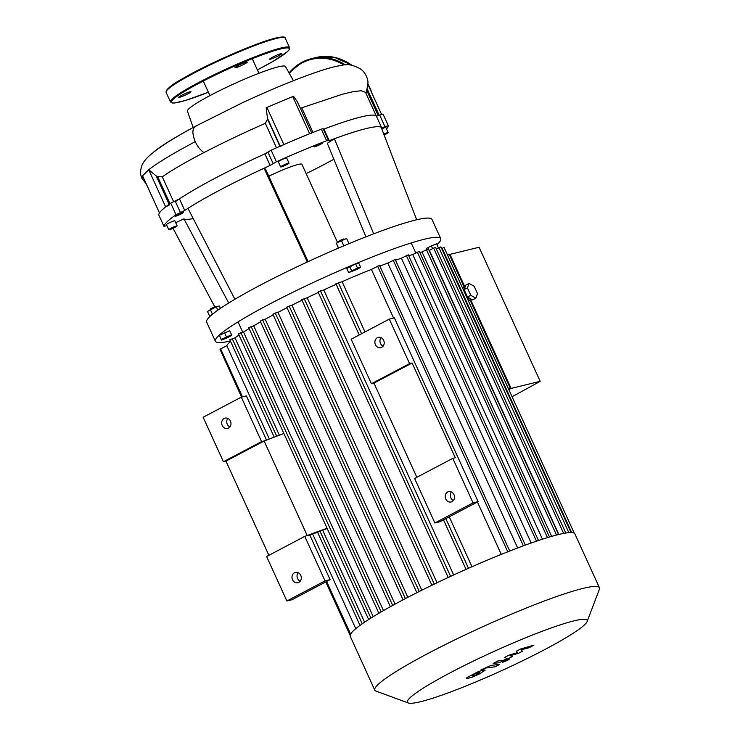 <?xml version="1.0" encoding="UTF-8"?>
<svg xmlns="http://www.w3.org/2000/svg" width="740" height="740" viewBox="0 0 740 740"><rect width="100%" height="100%" fill="white"/><g stroke="black" fill="none" stroke-linecap="round" stroke-linejoin="round"><path stroke-width="1.11" d="M327.052 528.221L304.769 536.38L325.045 580.872L330.105 579.642L291.939 599.761L286.88 600.991L266.604 556.499L304.769 536.38M283.873 433.464L264.115 441.003L307.304 535.76L309.829 535.14L330.105 579.642M416.87 477.291L373.95 383.107L371.415 383.727L409.581 363.608L412.115 362.989L373.95 383.107M327.191 528.517L309.829 535.14M409.581 363.608L389.305 319.116L351.139 339.235L371.415 383.727M412.115 362.989L455.294 457.746L452.769 458.365L414.604 478.484L434.88 522.976L439.939 521.746L478.105 501.627L394.365 317.876L389.305 319.116M381.729 347.319A5.31 4.625 76.3 0 1 380.804 347.68A5.31 4.625 76.3 0 1 375.05 343.619A5.31 4.625 76.3 0 1 378.279 337.366A5.31 4.625 76.3 0 1 383.875 340.881A5.31 4.625 76.3 0 1 381.729 347.319M434.88 522.976L473.045 502.858L452.769 458.365M452.048 501.618A5.31 4.625 76.3 0 1 451.123 501.979A5.31 4.625 76.3 0 1 445.369 497.918A5.31 4.625 76.3 0 1 448.597 491.665A5.31 4.625 76.3 0 1 454.194 495.18A5.31 4.625 76.3 0 1 452.048 501.618M451.354 491.943A5.31 4.625 -103.7 0 0 453.435 500.462M381.035 337.644A5.31 4.625 -103.7 0 0 383.117 346.163M473.045 502.858L478.105 501.627M268.87 555.305L225.95 461.122L223.424 461.742L203.139 417.249L241.305 397.13L246.364 395.891L266.511 440.087M241.305 397.13L261.59 441.623L264.115 441.003L225.95 461.122M223.424 461.742L261.59 441.623M228.512 428.09A5.31 4.625 -103.7 0 0 230.658 421.643A5.31 4.625 -103.7 0 0 225.071 418.128A5.31 4.625 -103.7 0 0 221.834 424.381A5.31 4.625 -103.7 0 0 227.587 428.442A5.31 4.625 -103.7 0 0 228.512 428.09M300.218 581.224A5.31 4.625 76.3 0 1 298.137 572.705M298.831 582.389A5.31 4.625 -103.7 0 0 300.976 575.942A5.31 4.625 -103.7 0 0 295.38 572.427A5.31 4.625 -103.7 0 0 292.152 578.68A5.31 4.625 -103.7 0 0 297.906 582.741A5.31 4.625 -103.7 0 0 298.831 582.389M229.9 426.925A5.31 4.625 76.3 0 1 227.818 418.405M325.045 580.872L286.88 600.991M171.921 228.54L175.214 226.801L171.745 228.151M282.865 165.769L286.732 164.021L282.865 165.769M383.866 134.329L386.234 133.505L384.023 134.745M268.796 176.24A28.296 2.96 -24.5 0 1 301.911 164.308L337.57 242.554M166.898 225.552L164.012 226.459A123.099 12.876 -24.5 0 1 176.009 214.72L184.741 210.465A116.023 12.136 -24.5 0 1 187.951 208.375A116.023 12.136 -24.5 0 1 264.078 168.239L307.276 262.016M187.951 208.375L234.904 299.265M184.741 210.465L179.459 198.875A116.023 12.136 -24.5 0 1 264.864 153.855L270.146 165.446A116.023 12.136 -24.5 0 0 264.078 168.239L265.549 169.192L308.127 261.618M365.93 236.828L327.293 143.282L334.397 138.732A116.023 12.136 -24.5 0 1 381.165 127.299L416.675 219.771M270.146 165.446L276.418 161.792A123.099 12.876 -24.5 0 1 326.618 140.73L329.217 140.665A116.023 12.136 -24.5 0 1 334.397 138.732L373.672 233.831M306.147 173.623A101.88 10.656 155.5 0 0 333.888 159.239M164.012 226.459L158.73 214.85L164.012 226.459M175.695 222.675L183.955 218.846A101.88 10.656 155.5 0 0 193.233 218.587M381.165 127.299A116.023 12.136 -24.5 0 1 381.683 127.826L388.296 125.643A123.099 12.876 -24.5 0 1 386.511 128.927M182.743 212.472A4.597 0.481 -24.5 0 1 183.363 212.454A4.597 0.481 -24.5 0 1 179.376 214.794A4.597 0.481 -24.5 0 1 174.992 216.265A4.597 0.481 -24.5 0 1 177.942 214.406A4.597 0.481 -24.5 0 1 182.743 212.472M320.392 144.383A4.597 0.481 -24.5 0 1 314.01 146.825A4.597 0.481 -24.5 0 1 317.996 144.476A4.597 0.481 -24.5 0 1 322.381 143.005A4.597 0.481 -24.5 0 1 320.392 144.383M168.794 229.724L166.463 224.599A4.597 0.481 -24.5 0 1 169.414 222.74A4.597 0.481 -24.5 0 1 174.215 220.816A4.597 0.481 -24.5 0 1 174.834 220.788L177.165 225.904A4.597 0.481 -24.5 0 1 173.179 228.253A4.597 0.481 -24.5 0 1 168.794 229.724A4.597 0.481 -24.5 0 1 171.745 227.865A4.597 0.481 -24.5 0 1 176.555 225.931A4.597 0.481 -24.5 0 1 177.165 225.904M280.645 166.926L278.305 161.801A4.597 0.481 -24.5 0 1 282.292 159.461A4.597 0.481 -24.5 0 1 286.676 157.99L289.007 163.115A4.597 0.481 -24.5 0 1 287.018 164.483A4.597 0.481 -24.5 0 1 280.645 166.926A4.597 0.481 -24.5 0 1 284.632 164.585A4.597 0.481 -24.5 0 1 289.007 163.115M381.748 128.825A4.597 0.481 -24.5 0 1 385.845 127.484L388.186 132.608A4.597 0.481 -24.5 0 1 384.115 134.985M173.031 228.318L214.702 306.712M183.955 218.846L228.706 303.021M220.428 308.367L219.382 306.064L215.506 306.536L210.382 308.876L210.077 309.681M210.345 309.505L216.071 306.906M217.801 310.19L216.265 306.822L207.478 311.457L209.809 316.572M212.463 314.232L210.308 309.524M221.427 340.113L219.392 335.34L229.705 330.669L231.574 334.767L231.731 335.442L226.662 338.115L221.427 340.113L221.26 339.438L231.574 334.767M224.47 332.667L226.338 336.765M219.392 335.34L221.26 339.438M339.753 240.518L338.18 242.23L344.572 239.325L343.647 238.992L339.753 240.518M348.984 243.673L346.644 238.539L341.408 240.528L336.339 243.21L338.43 248.131M343.822 245.837L341.408 240.528M338.55 248.076L336.339 243.21M357.762 269.129L348.688 272.588L357.476 267.954L360.593 267.196L357.762 269.129M348.688 272.588L346.82 268.49L355.607 263.856L358.724 263.098L360.593 267.196M355.607 263.856L357.476 267.954M349.659 266.557L351.528 270.655M426.573 249.537L426.259 248.538L426.693 249.482M426.259 248.538L431.337 245.865L432.604 248.659M431.337 245.865L436.572 243.867L438.404 247.9M436.249 248.797L437.904 248.168M440.726 238.604L431.966 219.392A123.811 12.95 155.5 0 0 313.936 258.954A123.811 12.95 155.5 0 0 206.645 322.076L215.405 341.288A123.811 12.95 -24.5 0 1 322.696 278.157A123.811 12.95 -24.5 0 1 440.726 238.604A123.811 12.95 -24.5 0 1 436.942 244.69M230.39 340.974A123.811 12.95 -24.5 0 1 215.405 341.288M383.773 134.088A4.597 0.481 -24.5 0 1 388.186 132.608M179.459 198.875L170.727 203.13A123.099 12.876 155.5 0 0 158.73 214.85M328.384 140.276L323.103 128.686L321.336 129.139A123.099 12.876 155.5 0 0 271.136 150.202L264.864 153.855M329.217 140.665L323.935 129.075L323.371 129.278A116.023 12.136 -24.5 0 1 376.457 116.337M323.935 129.075A116.023 12.136 -24.5 0 1 376.401 116.236L381.683 127.826M388.287 125.606L383.015 114.034L376.401 116.236M246.392 62.105A6.725 0.703 155.5 0 0 239.371 64.926A6.725 0.703 155.5 0 0 235.061 67.636A6.725 0.703 155.5 0 0 241.471 65.49A6.725 0.703 155.5 0 0 247.289 62.067A6.725 0.703 155.5 0 0 246.392 62.105M181.67 95.312A6.725 0.703 155.5 0 0 178.756 97.319A6.725 0.703 155.5 0 0 185.167 95.173A6.725 0.703 155.5 0 0 190.985 91.742A6.725 0.703 155.5 0 0 181.67 95.312M278.971 55.602A6.725 0.703 155.5 0 0 281.885 53.604A6.725 0.703 155.5 0 0 275.474 55.75A6.725 0.703 155.5 0 0 269.647 59.172A6.725 0.703 155.5 0 0 278.971 55.602M516.511 651.135L517.519 652.615L508.759 655.224L504.717 657.351L507.039 658.665L503.265 660.367L497.789 660.996L493.164 663.438L498.779 662.781L506.419 659.673L512.533 656.445L510.128 655.723L518.749 653.17L522.357 651.265L521.321 649.822L529.119 647.704L533.882 645.188L520.553 648.999L516.511 651.135M475.561 675.111L479.862 672.845L479.048 672.494L473.6 674.436L471.778 675.537L472.61 675.888L475.561 675.111M471.778 675.537L472.61 675.888M479.862 672.845L479.048 672.494M484.589 670.819C485.449 670.088 485.144 669.83 483.664 670.061L478.54 671.504L467.051 677.562C466.182 678.293 466.496 678.552 467.985 678.321L473.101 676.869L479.816 673.724L485.07 670.144M467.051 677.562L466.57 678.229M499.666 664.409L491.258 665.362L480.991 669.857L486.754 667.785L495.041 666.842L499.666 664.409M504.227 661.098C502.617 661.976 502.257 662.328 503.145 662.152L507.677 660.256C509.287 659.377 509.647 659.026 508.75 659.201L504.227 661.098M502.663 662.18L503.145 662.152M509.24 659.183L508.75 659.201M489.362 346.894A7.076 3.395 -117.8 0 1 490.398 348.79A7.076 3.395 -117.8 0 1 491.129 350.769M475.848 298.174L472.546 299.913L467.495 297.036L464.119 289.645L465.812 285.122L469.105 283.392L474.164 286.26L477.531 293.651L475.848 298.174L470.788 295.306L467.421 287.906L469.105 283.392M467.495 297.036L470.788 295.306M464.119 289.645L467.421 287.906M470.02 298.47L469.623 298.683A5.661 2.71 -117.8 0 1 467.116 298.081M463.471 290.089A5.661 2.71 -117.8 0 1 464.341 288.665L464.526 288.572M471.084 299.08A7.076 3.395 -117.8 0 1 470.279 299.931A7.076 3.395 -117.8 0 1 467.819 299.635M462.768 288.545A7.076 3.395 -117.8 0 1 463.684 287.416A7.076 3.395 -117.8 0 1 465.007 287.268L449.994 254.366L449.393 254.689M470.64 299.672L511.09 388.435L508.833 389.629M512.062 396.705A519.674 54.344 155.5 0 0 540.191 381.322L479.095 247.253L449.994 254.366M511.09 388.435L540.191 381.322M241.545 397.065L220.825 351.111M241.749 397.019L220.011 349.317L226.792 345.636A116.383 12.173 155.5 0 1 230.584 341.418M239.011 335.035A116.383 12.173 155.5 0 0 235.015 337.875L229.816 339.725L274.216 437.155M249.112 328.551A116.383 12.173 155.5 0 0 243.534 332.047L238.483 333.86L368.668 619.528M260.554 321.854A116.383 12.173 155.5 0 0 253.691 325.813L248.686 327.617L378.871 613.275M273.208 314.907A116.383 12.173 155.5 0 0 265.216 319.245L260.193 321.058L390.368 606.698M405.409 598.595L275.271 313.039L272.884 314.204L403.05 599.835M275.271 313.039L277.972 312.382A116.383 12.173 155.5 0 1 287.009 307.711M286.907 307.063L291.939 305.213A116.383 12.173 155.5 0 1 302.003 300.236M301.929 299.644L307.156 297.748A116.383 12.173 155.5 0 1 318.302 292.466M318.246 291.911L323.769 289.941A116.383 12.173 155.5 0 1 336.154 284.327M336.108 283.79L342.093 281.709A116.383 12.173 155.5 0 1 371.415 269.406L393.588 318.061M509.712 551.023L379.546 265.401L371.415 269.406M525.354 545.102L395.179 259.463L387.806 263.061A116.383 12.173 155.5 0 0 379.861 266.086M538.48 540.496L408.304 254.847L401.404 258.195A116.383 12.173 155.5 0 0 395.539 260.249M549.487 537.009L419.303 251.35L412.735 254.532A116.383 12.173 155.5 0 0 408.721 255.781M558.571 534.539L428.386 248.862L422.022 251.933A116.383 12.173 155.5 0 0 419.83 252.497M563.658 533.42L433.64 248.113L429.357 250.37A116.383 12.173 155.5 0 0 429.089 250.416M433.64 248.113L435.601 247.364L565.795 533.05M436.341 248.992L440.892 246.873L571.086 532.569M441.632 248.501L444.065 247.502L574.268 533.207M464.23 287.24L449.319 254.532L447.478 254.986M508.769 389.471L510.415 388.602L470.067 300.052M508.574 389.055L510.415 388.602M587.116 621.545L599.391 589.262A123.451 12.913 155.5 0 0 599.446 587.745A123.451 12.913 155.5 0 0 582.935 588.42A123.451 12.913 155.5 0 0 453.953 640.304A123.451 12.913 155.5 0 0 374.773 690.133A123.451 12.913 155.5 0 0 375.957 691.086L408.369 703A98.762 10.332 -24.5 0 1 466.274 664.585A98.762 10.332 -24.5 0 1 573.953 620.869A98.762 10.332 -24.5 0 1 587.116 621.545A98.762 10.332 -24.5 0 1 501.572 670.68A98.762 10.332 -24.5 0 1 408.369 703M599.446 587.745L574.906 533.901A123.451 12.913 155.5 0 0 574.259 533.207A123.451 12.913 155.5 0 0 571.049 532.569A123.451 12.913 155.5 0 0 565.693 533.059A123.451 12.913 155.5 0 0 558.404 534.576A123.451 12.913 155.5 0 0 549.219 537.092A123.451 12.913 155.5 0 0 538.082 540.635A123.451 12.913 155.5 0 0 524.817 545.297A123.451 12.913 155.5 0 0 509 551.309A123.451 12.913 155.5 0 0 467.467 568.736A123.451 12.913 155.5 0 0 449.393 576.941A123.451 12.913 155.5 0 0 432.891 584.776A123.451 12.913 155.5 0 0 417.702 592.278A123.451 12.913 155.5 0 0 403.707 599.493A123.451 12.913 155.5 0 0 390.868 606.421A123.451 12.913 155.5 0 0 379.222 613.062A123.451 12.913 155.5 0 0 368.899 619.38A123.451 12.913 155.5 0 0 360.139 625.309A123.451 12.913 155.5 0 0 350.214 635.003A123.451 12.913 155.5 0 0 350.233 636.289L374.773 690.133M429.357 250.37L558.83 534.474M422.022 251.933L551.652 536.38M412.735 254.532L542.457 539.192M401.404 258.195L531.2 543.003M387.806 263.061L517.649 547.97M471.99 566.738L449.245 516.835M364.977 331.936L342.093 281.709M477.411 501.988L501.285 554.38M453.666 574.971L323.769 289.941M437.044 582.769L307.156 297.748M421.819 590.215L291.939 305.213M407.832 597.328L277.972 312.382M395.04 604.127L265.216 319.245M383.468 610.593L253.691 325.813M373.238 616.66L243.534 332.047M364.589 622.201L322.677 530.238M279.359 435.185L235.015 337.875M355.783 628.676L312.659 534.058M269.341 439.014L226.792 345.636M365.939 93.258L366.559 91.936M300.412 108.262L342.472 94.202L353.517 91.594L361.139 90.761L365.505 92.306L376.41 116.254M143.551 177.942L142.561 175.778L148.731 169.756L156.196 175.907L157.629 176.601L162.31 176.86C171.347 170.422 185.231 162.328 203.963 152.57C222.888 142.755 243.34 133.015 265.327 123.33L267.575 119.177L266.178 107.781L266.918 107.448A123.099 12.876 155.5 0 1 292.735 96.616L293.558 96.302L297.452 101.917L311.66 132.95M280.34 146.474L283.846 144.587A123.099 12.876 -24.5 0 1 309.662 133.755L311.762 133.172M143.014 176.888L159.479 212.917A123.099 12.876 -24.5 0 1 165.649 206.886L169.423 204.934M175.639 201.502A116.023 12.136 -24.5 0 1 268.056 152.403M153.55 152.181A107.725 11.267 -24.5 0 1 184.094 132.543M193.177 127.493L187.414 111.194A53.863 5.633 -24.5 0 1 234.108 83.777A53.863 5.633 -24.5 0 1 285.437 66.526L293.456 80.678M175.139 200.975L180.421 212.565M170.727 203.13L176.009 214.72M321.336 129.139L326.618 140.73M276.418 161.792L271.136 150.202M273.19 163.66L267.908 152.079M384.985 126.725L379.703 115.135M372.155 93.693A53.058 46.231 -103.7 0 0 368.132 84.194M351.787 65.185A53.058 46.231 -103.7 0 0 315.897 57.544L311.512 58.617A53.058 46.231 76.3 0 1 345.432 64.907M289.072 72.946A53.058 46.231 76.3 0 1 302.235 62.142A53.058 46.231 76.3 0 1 311.512 58.617L302.197 62.151L289.053 72.909M343.915 65.028A52.355 45.612 -103.7 0 0 302.197 62.863A52.355 45.612 -103.7 0 0 289.312 73.38M166.389 91.048A64.732 6.771 -24.5 0 1 209.494 64.556A64.732 6.771 -24.5 0 1 275.604 38.092M276.446 38.443A65.444 6.845 -24.5 0 1 285.196 38.082C285.372 36.602 282.218 36.593 275.733 38.045C255.809 42.726 205.85 64.843 182.706 78.616C172.031 84.342 166.5 88.92 166.102 92.352A65.444 6.845 -24.5 0 1 208.079 65.943A65.444 6.845 -24.5 0 1 276.446 38.443M289.571 47.684L289.072 49.904L287.573 51.55L272.968 61.42L257.372 69.902A64.732 6.771 -24.5 0 0 280.562 48.97A64.732 6.771 -24.5 0 0 185.231 90.946A64.732 6.771 -24.5 0 0 208.375 92.223L185.37 100.492L174.566 102.999L172.476 103.036L170.478 101.954A65.444 6.845 -24.5 0 1 212.454 75.545A65.444 6.845 -24.5 0 1 280.821 48.044A65.444 6.845 -24.5 0 1 289.571 47.684L285.196 38.082M350.603 634.115L326.618 581.483M242.47 396.844L220.622 348.892M468.476 568.283L445.85 518.629M361.582 333.721L338.3 282.634M434.288 584.101L304.121 298.488M450.605 576.386L320.439 290.755M419.256 591.491L289.109 305.907M507.76 551.79L377.585 266.15M556.508 535.057L426.425 249.611M547.461 537.619L417.342 252.1M523.384 545.824L393.218 260.212M536.482 541.171L406.334 255.596M392.7 605.413L262.58 319.893M381.174 611.924L251.073 326.451M370.925 618.094L240.87 332.695M362.212 623.829L320.022 531.255M276.704 436.202L232.203 338.559M571.678 532.587L442.104 248.252M568.829 532.661L438.931 247.623M367.419 89.448L379.222 115.348M366.957 90.9L378.279 115.736M301.883 108.142L312.955 132.432M292.735 96.616L309.662 133.755M146.206 183.89L141.932 178.368L142.561 175.778L159.479 212.917M196.239 125.967C192.169 127.881 191.836 133.117 195.249 141.673C173.382 153.236 157.879 162.597 148.731 169.756L165.649 206.886M156.196 175.907L169.118 204.277M157.629 176.601L169.969 203.667M162.31 176.86L173.595 201.622M265.327 123.33L276.492 147.815M267.575 119.177L279.933 146.298M267.251 117.762L280.201 146.178M266.918 107.448L283.846 144.587M195.249 141.673C197.599 146.649 200.503 150.276 203.963 152.57M141.932 178.368C140.73 174.769 139.481 173.271 141.913 165.418C142.802 163.031 144.809 160.256 147.926 157.074C156.806 148.731 172.624 138.472 195.379 126.299L241.545 103.175C269.443 90.188 293.826 80.05 314.704 72.77C326.183 68.737 335.488 66.202 342.629 65.185C346.94 63.603 352.952 64.87 360.676 69.005C364.903 72.353 367.345 76.719 368.021 82.131L366.504 92.084M383.015 114.034L388.296 125.624M372.47 94.387L368.132 84.018M351.907 65.213L334.369 57.313L315.897 57.544M170.478 101.954L166.102 92.352M415.769 252.932L411.218 242.942M242.766 332.232L238.039 321.863M468.411 300.921L470.279 299.931M462.528 288.026L463.684 287.416M335.914 283.799L359.233 334.961M443.5 519.869L466.052 569.365M301.735 299.654L431.892 585.257M318.052 291.921L448.2 577.496M286.722 307.072L416.879 592.694M325.97 581.825L350.205 635.013M325.785 581.918L350.131 635.355M360.01 625.402L317.534 532.199M368.122 84.841L381.572 114.367M258.917 73.306L252.257 58.691M209.929 95.627L203.269 81.021"/></g></svg>
